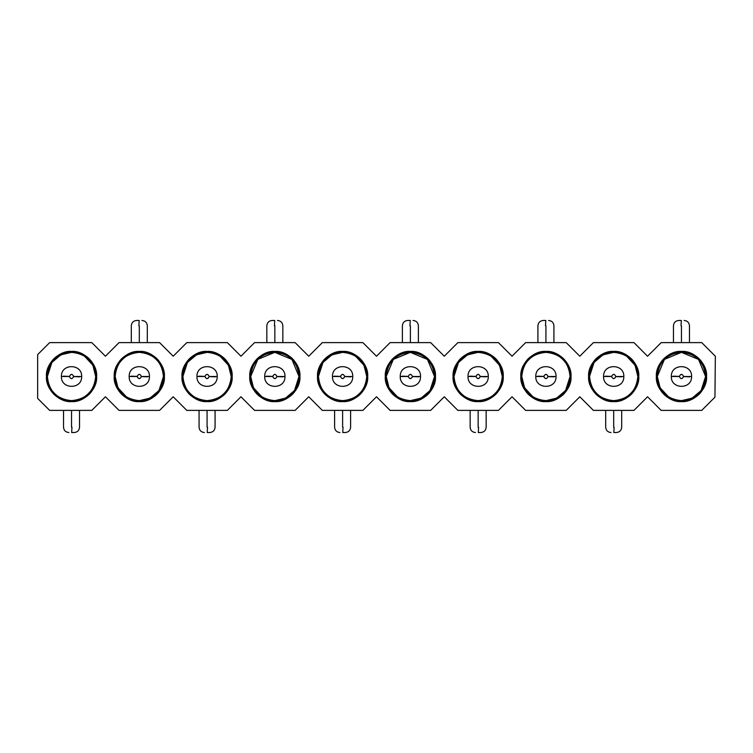 <?xml version="1.0" encoding="UTF-8"?>
<svg xmlns="http://www.w3.org/2000/svg" width="753" height="753" viewBox="0 0 753 753"><rect width="100%" height="100%" fill="white"/><g stroke="black" fill="none" stroke-linecap="round" stroke-linejoin="round"><path stroke-width="1.13" d="M37.65 398.375L37.65 354.625L49.66 342.615L91.81 342.615L105.42 356.225L119.03 342.615L159.58 342.615L173.19 356.225L186.8 342.615L227.35 342.615L240.96 356.225L254.561 342.615L295.12 342.615L308.73 356.225L322.331 342.615L362.89 342.615L376.5 356.225L390.101 342.615L430.66 342.615L444.27 356.225L457.871 342.615L498.43 342.615L512.04 356.225L525.641 342.615L566.2 342.615L579.801 356.225L593.411 342.615L633.97 342.615L647.571 356.225L661.181 342.615L701.74 342.615L715.341 356.225L701.74 342.615L661.181 342.615L647.571 356.225L633.97 342.615L593.411 342.615L579.801 356.225L566.2 342.615L525.641 342.615L512.04 356.225L498.43 342.615L457.871 342.615L444.27 356.225L430.66 342.615L390.101 342.615L376.5 356.225L362.89 342.615L322.331 342.615L308.73 356.225L295.12 342.615L254.561 342.615L240.96 356.225L227.35 342.615L186.8 342.615L173.19 356.225L159.58 342.615L119.03 342.615L105.42 356.225L91.81 342.615L49.66 342.615L37.65 354.625L37.65 398.375L49.66 410.385L37.65 398.375M701.74 410.385L661.181 410.385L647.571 396.775L633.97 410.385L593.411 410.385L579.801 396.775L566.2 410.385L525.641 410.385L512.04 396.775L498.43 410.385L457.871 410.385L444.27 396.775L430.66 410.385L390.101 410.385L376.5 396.775L362.89 410.385L322.331 410.385L308.73 396.775L295.12 410.385L254.561 410.385L240.96 396.775L227.35 410.385L186.8 410.385L173.19 396.775L159.58 410.385L119.03 410.385L105.42 396.775L91.81 410.385L49.66 410.385L91.81 410.385L105.42 396.775L119.03 410.385L159.58 410.385L173.19 396.775L186.8 410.385L227.35 410.385L240.96 396.775L254.561 410.385L295.12 410.385L308.73 396.775L322.331 410.385L362.89 410.385L376.5 396.775L390.101 410.385L430.66 410.385L444.27 396.775L457.871 410.385L498.43 410.385L512.04 396.775L525.641 410.385L566.2 410.385L579.801 396.775L593.411 410.385L633.97 410.385L647.571 396.775L661.181 410.385L701.74 410.385L714.945 397.179L701.74 410.385M682.359 401.565L677.502 401.264M656.381 376.5C655.261 388.906 669.05 402.704 681.456 401.584C693.871 402.704 707.66 388.906 706.54 376.5C707.66 364.094 693.871 350.296 681.456 351.416C669.05 350.296 655.261 364.094 656.381 376.5C657.868 361.271 666.226 352.903 681.456 351.416C696.694 352.903 705.053 361.271 706.54 376.5C705.053 391.729 696.694 400.097 681.456 401.584C666.226 400.097 657.868 391.729 656.381 376.5M663.101 359.407L663.722 358.767M680.561 351.435L685.418 351.736M614.589 401.565L609.732 401.264M588.611 376.5C587.491 388.906 601.28 402.704 613.686 401.584C626.101 402.704 639.89 388.906 638.77 376.5C639.89 364.094 626.101 350.296 613.686 351.416C601.28 350.296 587.491 364.094 588.611 376.5C590.098 361.271 598.456 352.903 613.686 351.416C628.924 352.903 637.283 361.271 638.77 376.5C637.283 391.729 628.924 400.097 613.686 401.584C598.456 400.097 590.098 391.729 588.611 376.5M595.331 359.407L595.952 358.767M612.791 351.435L617.648 351.736M546.819 401.565L541.962 401.264M520.841 376.5C519.721 388.906 533.51 402.704 545.925 401.584C558.331 402.704 572.12 388.906 571 376.5L571 376.5C572.12 364.094 558.331 350.296 545.925 351.416C533.51 350.296 519.721 364.094 520.841 376.5C522.328 361.271 530.686 352.903 545.925 351.416C561.154 352.903 569.513 361.271 571 376.5C569.513 391.729 561.154 400.097 545.925 401.584C530.686 400.097 522.328 391.729 520.841 376.5M527.561 359.407L528.182 358.767M545.021 351.435L549.878 351.736M479.049 401.565L474.192 401.264M453.071 376.5C451.951 388.906 465.74 402.704 478.155 401.584C490.561 402.704 504.35 388.906 503.23 376.5C504.35 364.094 490.561 350.296 478.155 351.416C465.74 350.296 451.951 364.094 453.071 376.5C454.558 361.271 462.916 352.903 478.155 351.416C493.384 352.903 501.743 361.271 503.23 376.5C501.743 391.729 493.384 400.097 478.155 401.584C462.916 400.097 454.558 391.729 453.071 376.5M459.791 359.407L460.412 358.767M477.251 351.435L482.108 351.736M411.279 401.565L406.422 401.264M385.301 376.5C384.181 388.906 397.97 402.704 410.385 401.584C422.791 402.704 436.58 388.906 435.46 376.5L435.46 376.5C436.58 364.094 422.791 350.296 410.385 351.416C397.97 350.296 384.181 364.094 385.301 376.5C386.788 361.271 395.146 352.903 410.385 351.416C425.614 352.903 433.973 361.271 435.46 376.5C433.973 391.729 425.614 400.097 410.385 401.584C395.146 400.097 386.788 391.729 385.301 376.5M409.491 351.435L414.338 351.736M343.509 401.565L338.652 401.264M317.531 376.5C316.411 388.906 330.2 402.704 342.615 401.584C355.021 402.704 368.81 388.906 367.69 376.5C368.81 364.094 355.021 350.296 342.615 351.416C330.2 350.296 316.411 364.094 317.531 376.5C319.018 361.271 327.376 352.903 342.615 351.416C357.844 352.903 366.203 361.271 367.69 376.5C366.203 391.729 357.844 400.097 342.615 401.584C327.376 400.097 319.018 391.729 317.531 376.5M341.721 351.435L346.568 351.736M275.739 401.565L270.882 401.264M249.761 376.5C248.641 388.906 262.43 402.704 274.845 401.584C287.251 402.704 301.04 388.906 299.92 376.5L299.92 376.5C301.04 364.094 287.251 350.296 274.845 351.416C262.43 350.296 248.641 364.094 249.761 376.5C251.248 361.271 259.606 352.903 274.845 351.416C290.074 352.903 298.433 361.271 299.92 376.5C298.433 391.729 290.074 400.097 274.845 401.584C259.606 400.097 251.248 391.729 249.761 376.5M273.951 351.435L278.798 351.736M207.969 401.565L203.112 401.264M181.991 376.519L181.991 376.5C180.871 388.906 194.669 402.704 207.075 401.584C219.481 402.704 233.279 388.906 232.15 376.5C233.279 364.094 219.481 350.296 207.075 351.416C194.669 350.296 180.871 364.094 181.991 376.5C183.478 361.271 191.836 352.903 207.075 351.416C222.304 352.903 230.663 361.271 232.15 376.5C230.663 391.729 222.304 400.097 207.075 401.584C191.836 400.097 183.478 391.729 181.991 376.5M206.181 351.435L211.028 351.736M140.199 401.565L135.352 401.264M114.221 376.5C113.101 388.906 126.899 402.704 139.305 401.584C151.711 402.704 165.509 388.906 164.38 376.5C165.509 364.094 151.711 350.296 139.305 351.416C126.899 350.296 113.101 364.094 114.221 376.5C115.708 361.271 124.066 352.903 139.305 351.416C154.534 352.903 162.902 361.271 164.38 376.5C162.902 391.729 154.534 400.097 139.305 401.584C124.066 400.097 115.708 391.729 114.221 376.5M138.411 351.435L143.258 351.736M72.429 401.565L67.582 401.264M46.451 376.5C45.331 388.906 59.129 402.704 71.535 401.584C83.941 402.704 97.739 388.906 96.619 376.5C97.739 364.094 83.941 350.296 71.535 351.416C59.129 350.296 45.331 364.094 46.451 376.5C47.938 361.271 56.306 352.903 71.535 351.416C86.764 352.903 95.132 361.271 96.619 376.5C95.132 391.729 86.764 400.097 71.535 401.584C56.306 400.097 47.938 391.729 46.451 376.5M70.641 351.435L75.488 351.736M714.945 397.179L715.35 356.216L714.945 397.179M681.456 352.357L698.558 359.426L705.608 376.5C704.253 391.221 696.196 399.278 681.427 400.643C666.791 399.335 658.753 391.278 657.313 376.5L664.419 359.379L681.418 352.357M637.838 376.5C636.407 361.835 628.36 353.788 613.686 352.357C599.021 353.788 590.973 361.835 589.543 376.5C590.973 391.165 599.021 399.212 613.686 400.643C628.36 399.212 636.407 391.165 637.838 376.5C636.483 391.221 628.426 399.278 613.657 400.643C599.021 399.335 590.983 391.278 589.543 376.5C590.983 361.722 599.021 353.665 613.657 352.357C628.426 353.722 636.483 361.779 637.838 376.5C638.911 388.444 625.639 401.726 613.686 400.643C601.741 401.726 588.46 388.444 589.543 376.5C588.46 364.556 601.741 351.274 613.686 352.357C625.639 351.274 638.911 364.556 637.838 376.5L635.043 365.233L626.562 356.075M541.059 400.154L545.925 400.643L556.58 398.168L565.569 390.534L570.068 376.5C568.637 361.835 560.59 353.788 545.925 352.357C531.251 353.788 523.203 361.835 521.773 376.5C523.213 361.722 531.251 353.665 545.887 352.357C560.656 353.722 568.713 361.779 570.068 376.5C568.713 391.221 560.656 399.278 545.887 400.643C531.251 399.335 523.213 391.278 521.773 376.5C520.7 364.556 533.971 351.274 545.925 352.357C557.869 351.274 571.15 364.556 570.068 376.5C571.15 388.444 557.869 401.726 545.925 400.643C533.971 401.726 520.7 388.444 521.773 376.5L524.568 387.767L533.049 396.925M502.298 376.5C500.867 361.835 492.82 353.788 478.155 352.357C463.481 353.788 455.433 361.835 454.003 376.5C455.433 391.165 463.481 399.212 478.155 400.643C492.82 399.212 500.867 391.165 502.298 376.5C500.943 391.221 492.886 399.278 478.117 400.643C463.481 399.335 455.443 391.278 454.003 376.5C455.443 361.722 463.481 353.665 478.117 352.357C492.886 353.722 500.943 361.779 502.298 376.5C503.38 388.444 490.099 401.726 478.155 400.643C466.201 401.726 452.93 388.444 454.003 376.5C452.93 364.556 466.201 351.274 478.155 352.357C490.099 351.274 503.38 364.556 502.298 376.5L499.512 365.233L491.022 356.075M410.385 352.357L427.478 359.426L434.528 376.5C433.173 391.221 425.116 399.278 410.347 400.643C395.711 399.335 387.673 391.278 386.233 376.5L393.339 359.379L410.338 352.357M366.758 376.5C365.327 361.835 357.28 353.788 342.615 352.357C327.95 353.788 319.893 361.835 318.463 376.5C319.893 391.165 327.95 399.212 342.615 400.643C357.28 399.212 365.327 391.165 366.758 376.5C365.403 391.221 357.346 399.278 342.587 400.643C327.941 399.335 319.903 391.278 318.463 376.5C319.903 361.722 327.941 353.665 342.587 352.357C357.346 353.722 365.403 361.779 366.758 376.5C367.841 388.444 354.559 401.726 342.615 400.643C330.671 401.726 317.389 388.444 318.463 376.5C317.389 364.556 330.661 351.274 342.615 352.357C354.559 351.274 367.841 364.556 366.758 376.5L363.972 365.233L355.491 356.075M274.845 352.357L291.938 359.426L298.988 376.5C297.633 391.221 289.576 399.278 274.817 400.643C260.171 399.335 252.133 391.278 250.693 376.5L257.799 359.379L274.807 352.357M231.218 376.5C229.787 361.835 221.74 353.788 207.075 352.357C192.41 353.788 184.363 361.835 182.932 376.5C184.363 391.165 192.41 399.212 207.075 400.643C221.74 399.212 229.787 391.165 231.218 376.5C229.863 391.221 221.806 399.278 207.047 400.643C192.401 399.335 184.363 391.278 182.932 376.5C184.363 361.722 192.401 353.665 207.047 352.357C221.806 353.722 229.863 361.779 231.218 376.5C232.301 388.444 219.019 401.726 207.075 400.643C195.131 401.726 181.85 388.444 182.932 376.5C181.85 364.556 195.131 351.274 207.075 352.357C219.019 351.274 232.301 364.556 231.218 376.5L228.432 365.233L219.951 356.075M115.162 376.5C116.593 391.165 124.64 399.212 139.305 400.643C153.97 399.212 162.017 391.165 163.448 376.5C162.017 361.835 153.97 353.788 139.305 352.357C124.64 353.788 116.593 361.835 115.162 376.5C116.593 361.722 124.631 353.665 139.277 352.357C154.036 353.722 162.093 361.779 163.448 376.5C162.093 391.221 154.036 399.278 139.277 400.643C124.631 399.335 116.593 391.278 115.162 376.5C114.08 364.556 127.361 351.274 139.305 352.357C151.249 351.274 164.531 364.556 163.448 376.5C164.531 388.444 151.249 401.726 139.305 400.643C127.361 401.726 114.08 388.444 115.162 376.5L117.948 387.767L126.429 396.925M76.439 352.856L71.535 352.357L60.88 354.832L51.882 362.466L47.392 376.5C48.823 391.165 56.87 399.212 71.535 400.643C86.2 399.212 94.247 391.165 95.678 376.5C94.323 391.221 86.266 399.278 71.507 400.643C56.861 399.335 48.823 391.278 47.392 376.5C48.823 361.722 56.861 353.665 71.507 352.357C86.266 353.722 94.323 361.779 95.678 376.5C96.761 388.444 83.479 401.726 71.535 400.643C59.591 401.726 46.31 388.444 47.392 376.5C46.31 364.556 59.591 351.274 71.535 352.357C83.479 351.274 96.761 364.556 95.678 376.5L92.892 365.233L84.411 356.075M676.561 400.144L681.456 400.643L692.111 398.168L701.109 390.534L705.608 376.5C704.177 361.835 696.13 353.788 681.456 352.357C666.791 353.788 658.743 361.835 657.313 376.5C656.23 364.556 669.511 351.274 681.456 352.357C693.409 351.274 706.681 364.556 705.608 376.5C706.681 388.444 693.409 401.726 681.456 400.643C669.511 401.726 656.23 388.444 657.313 376.5L660.099 387.767L668.589 396.925M618.59 352.856L613.686 352.357L603.031 354.832L594.042 362.466L589.543 376.368M483.05 352.856L478.155 352.357L467.5 354.832L458.502 362.466L454.003 376.368M405.528 400.154L410.385 400.643L421.04 398.168L430.029 390.534L434.528 376.5C433.097 361.835 425.05 353.788 410.385 352.357C395.711 353.788 387.663 361.835 386.233 376.5C385.159 364.556 398.431 351.274 410.385 352.357C422.329 351.274 435.611 364.556 434.528 376.5C435.611 388.444 422.329 401.726 410.385 400.643C398.431 401.726 385.159 388.444 386.233 376.5L389.028 387.767L397.509 396.925M347.519 352.856L342.615 352.357L331.96 354.832L322.962 362.466L318.463 376.368M269.988 400.154L274.845 400.643L285.5 398.168L294.498 390.534L298.988 376.5C297.557 361.835 289.51 353.788 274.845 352.357C260.18 353.788 252.123 361.835 250.693 376.5C249.619 364.556 262.901 351.274 274.845 352.357C286.789 351.274 300.071 364.556 298.988 376.5C300.071 388.444 286.789 401.726 274.845 400.643C262.901 401.726 249.619 388.444 250.693 376.5L253.488 387.767L261.969 396.925M211.979 352.856L207.075 352.357L196.42 354.832L187.422 362.466L182.932 376.368M134.448 400.154L139.305 400.643L149.96 398.168L158.958 390.534L163.448 376.632M657.313 376.5C658.743 391.165 666.791 399.212 681.456 400.643C696.13 399.212 704.177 391.165 705.608 376.5M521.773 376.5C523.203 391.165 531.251 399.212 545.925 400.643C560.59 399.212 568.637 391.165 570.068 376.5M386.233 376.5C387.663 391.165 395.711 399.212 410.385 400.643C425.05 399.212 433.097 391.165 434.528 376.5M250.693 376.5C252.123 391.165 260.18 399.212 274.845 400.643C289.51 399.212 297.557 391.165 298.988 376.5M95.678 376.5C94.247 361.835 86.2 353.788 71.535 352.357C56.87 353.788 48.823 361.835 47.392 376.5M691.602 376.5L691.593 376.924C691.565 389.828 670.763 389.235 671.318 376.5L671.328 376.076C671.356 363.172 692.158 363.765 691.602 376.5L683.592 376.5L691.602 376.5C692.111 363.605 671.3 363.332 671.328 376.076L671.318 376.5C670.81 389.395 691.621 389.668 691.593 376.924L691.602 376.5M603.548 376.5L603.558 376.076C603.586 363.172 624.388 363.765 623.832 376.5L623.823 376.924C623.795 389.828 602.993 389.235 603.548 376.5L611.558 376.5L603.548 376.5C603.04 389.395 623.851 389.668 623.823 376.924L623.832 376.5C624.341 363.605 603.53 363.332 603.558 376.076L603.548 376.5M556.062 376.5L556.053 376.924C556.025 389.828 535.223 389.235 535.778 376.5L535.788 376.076C535.816 363.172 556.618 363.765 556.062 376.5L548.052 376.5L556.062 376.5C556.571 363.605 535.76 363.332 535.788 376.076L535.778 376.5C535.27 389.395 556.081 389.668 556.053 376.924L556.062 376.5M468.008 376.5L468.018 376.076C468.046 363.172 488.848 363.765 488.292 376.5L488.283 376.924C488.255 389.828 467.453 389.235 468.008 376.5L476.018 376.5L468.008 376.5C467.5 389.395 488.311 389.668 488.283 376.924L488.292 376.5C488.801 363.605 467.99 363.332 468.018 376.076L468.008 376.5M420.522 376.5L420.513 376.924C420.485 389.828 399.683 389.235 400.238 376.5L400.248 376.076C400.276 363.172 421.078 363.765 420.522 376.5L412.512 376.5L420.522 376.5C421.031 363.605 400.219 363.332 400.248 376.076L400.238 376.5C399.73 389.395 420.541 389.668 420.513 376.924L420.522 376.5M332.478 376.5L332.478 376.076C332.506 363.172 353.317 363.765 352.752 376.5L352.743 376.924C352.715 389.828 331.913 389.235 332.478 376.5L340.478 376.5L332.478 376.5C331.969 389.395 352.771 389.668 352.743 376.924L352.752 376.5C353.261 363.605 332.45 363.332 332.478 376.076L332.478 376.5M284.982 376.5L284.973 376.924C284.945 389.828 264.143 389.235 264.708 376.5L264.717 376.076C264.736 363.172 285.547 363.765 284.982 376.5L276.982 376.5L284.982 376.5C285.491 363.605 264.68 363.332 264.717 376.076L264.708 376.5C264.199 389.395 285.001 389.668 284.973 376.924L284.982 376.5M196.938 376.5L196.947 376.076C196.975 363.172 217.777 363.765 217.212 376.5L217.203 376.924C217.175 389.828 196.373 389.235 196.938 376.5L204.938 376.5L196.938 376.5C196.429 389.395 217.231 389.668 217.203 376.924L217.212 376.5C217.721 363.605 196.91 363.332 196.947 376.076L196.938 376.5M149.442 376.5L149.433 376.924C149.405 389.828 128.603 389.235 129.168 376.5L129.177 376.076C129.205 363.172 150.007 363.765 149.442 376.5L141.442 376.5L149.442 376.5C149.951 363.605 129.139 363.332 129.177 376.076L129.168 376.5C128.659 389.395 149.471 389.668 149.433 376.924L149.442 376.5M61.398 376.5L61.407 376.076C61.435 363.172 82.237 363.765 81.672 376.5L81.663 376.924C81.635 389.828 60.833 389.235 61.398 376.5L69.398 376.5L61.398 376.5C60.889 389.395 81.701 389.668 81.663 376.924L81.672 376.5C82.181 363.605 61.37 363.332 61.407 376.076L61.398 376.5M689.663 376.839L683.592 376.585C682.114 379.324 680.693 379.296 679.328 376.5L671.318 376.5L679.328 376.5C680.693 379.23 682.114 379.258 683.592 376.585M673.257 376.161L679.328 376.415C680.806 373.676 682.227 373.704 683.592 376.5C682.227 373.77 680.806 373.742 679.328 376.415M605.487 376.161L611.558 376.415C613.036 373.676 614.457 373.704 615.822 376.5L623.832 376.5L615.822 376.5C614.457 373.77 613.036 373.742 611.558 376.415M621.893 376.839L615.822 376.585C614.344 379.324 612.923 379.296 611.558 376.5C612.923 379.23 614.344 379.258 615.822 376.585M554.123 376.839L548.052 376.585C546.574 379.324 545.153 379.296 543.788 376.5L535.778 376.5L543.788 376.5C545.153 379.23 546.574 379.258 548.052 376.585M537.717 376.161L543.788 376.415C545.266 373.676 546.687 373.704 548.052 376.5C546.687 373.77 545.266 373.742 543.788 376.415M469.947 376.161L476.018 376.415C477.496 373.676 478.917 373.704 480.282 376.5L488.292 376.5L480.282 376.5C478.917 373.77 477.496 373.742 476.018 376.415M486.353 376.839L480.282 376.585C478.804 379.324 477.383 379.296 476.018 376.5C477.383 379.23 478.804 379.258 480.282 376.585M418.583 376.839L412.512 376.585C411.034 379.324 409.613 379.296 408.248 376.5L400.238 376.5L408.248 376.5C409.613 379.23 411.034 379.258 412.512 376.585M402.177 376.161L408.248 376.415C409.726 373.676 411.147 373.704 412.512 376.5C411.147 373.77 409.726 373.742 408.248 376.415M334.407 376.161L340.478 376.415C341.956 373.676 343.377 373.704 344.742 376.5L352.752 376.5L344.742 376.5C343.377 373.77 341.956 373.742 340.478 376.415M350.813 376.839L344.742 376.585C343.264 379.324 341.843 379.296 340.478 376.5C341.843 379.23 343.264 379.258 344.742 376.585M283.043 376.839L276.972 376.585C275.504 379.324 274.073 379.296 272.708 376.5L264.708 376.5L272.708 376.5C274.073 379.23 275.494 379.258 276.972 376.585M266.637 376.161L272.708 376.415C274.186 373.676 275.607 373.704 276.982 376.5C275.607 373.77 274.186 373.742 272.708 376.415M198.867 376.161L204.938 376.415C206.416 373.676 207.837 373.704 209.212 376.5L217.212 376.5L209.212 376.5C207.837 373.77 206.416 373.742 204.938 376.415M215.283 376.839L209.202 376.585C207.734 379.324 206.303 379.296 204.938 376.5C206.303 379.23 207.724 379.258 209.202 376.585M147.513 376.839L141.432 376.585C139.964 379.324 138.543 379.296 137.168 376.5L129.168 376.5L137.168 376.5C138.533 379.23 139.954 379.258 141.432 376.585M131.097 376.161L137.168 376.415C138.646 373.676 140.067 373.704 141.442 376.5C140.077 373.77 138.646 373.742 137.168 376.415M63.327 376.161L69.398 376.415C70.876 373.676 72.297 373.704 73.672 376.5L81.672 376.5L73.672 376.5C72.307 373.77 70.876 373.742 69.398 376.415M79.743 376.839L73.672 376.585C72.194 379.324 70.773 379.296 69.398 376.5C70.763 379.23 72.184 379.258 73.672 376.585M681.456 325.804L681.456 342.615L681.456 325.804M613.686 427.196L613.686 410.385L613.686 427.196M545.925 325.804L545.925 342.615L545.925 325.804M478.155 427.196L478.155 410.385L478.155 427.196M410.385 325.804L410.385 342.615L410.385 325.804M342.615 427.196L342.615 410.385L342.615 427.196M274.845 325.804L274.845 342.615L274.845 325.804M207.075 427.196L207.075 410.385L207.075 427.196M139.305 325.804L139.305 342.615L139.305 325.804M71.535 427.196L71.535 410.385L71.535 427.196M681.314 320.467L681.041 325.804L681.314 320.467L678.792 320.467C675.545 320.787 673.766 322.566 673.455 325.804L673.455 342.615M613.827 432.533L614.109 427.196L613.827 432.533L616.359 432.533C619.597 432.213 621.376 430.434 621.696 427.196L621.696 410.385M545.784 320.467L545.501 325.804L545.784 320.467L543.252 320.467C540.014 320.787 538.235 322.566 537.915 325.804L537.915 342.615M478.287 432.533L478.569 427.196L478.287 432.533L480.819 432.533C484.057 432.213 485.836 430.434 486.156 427.196L486.156 410.385M410.244 320.467L409.961 325.804L410.244 320.467L407.712 320.467C404.474 320.787 402.695 322.566 402.375 325.804L402.375 342.615M342.756 432.533L343.029 427.196L342.756 432.533L345.279 432.533C348.526 432.213 350.305 430.434 350.616 427.196L350.616 410.385M274.704 320.467L274.421 325.804L274.704 320.467L272.172 320.467C268.934 320.787 267.155 322.566 266.835 325.804L266.835 342.615M207.216 432.533L207.499 427.196L207.216 432.533L209.739 432.533C212.986 432.213 214.765 430.434 215.076 427.196L215.076 410.385M139.164 320.467L138.881 325.804L139.164 320.467L136.632 320.467C133.394 320.787 131.615 322.566 131.304 325.804L131.304 342.615M71.676 432.533L71.959 427.196L71.676 432.533L74.199 432.533C77.446 432.213 79.225 430.434 79.536 427.196L79.536 410.385M689.466 342.615L689.466 325.804C689.146 322.566 687.367 320.787 684.129 320.467M605.685 410.385L605.685 427.196C606.005 430.434 607.784 432.213 611.022 432.533M553.926 342.615L553.926 325.804C553.615 322.566 551.836 320.787 548.589 320.467M470.145 410.385L470.145 427.196C470.465 430.434 472.244 432.213 475.482 432.533M418.386 342.615L418.386 325.804C418.075 322.566 416.296 320.787 413.049 320.467M334.605 410.385L334.605 427.196C334.925 430.434 336.704 432.213 339.942 432.533M282.846 342.615L282.846 325.804C282.535 322.566 280.756 320.787 277.509 320.467M199.065 410.385L199.065 427.196C199.385 430.434 201.164 432.213 204.402 432.533M147.306 342.615L147.306 325.804C146.995 322.566 145.216 320.787 141.969 320.467M63.534 410.385L63.534 427.196C63.845 430.434 65.624 432.213 68.871 432.533"/></g></svg>
